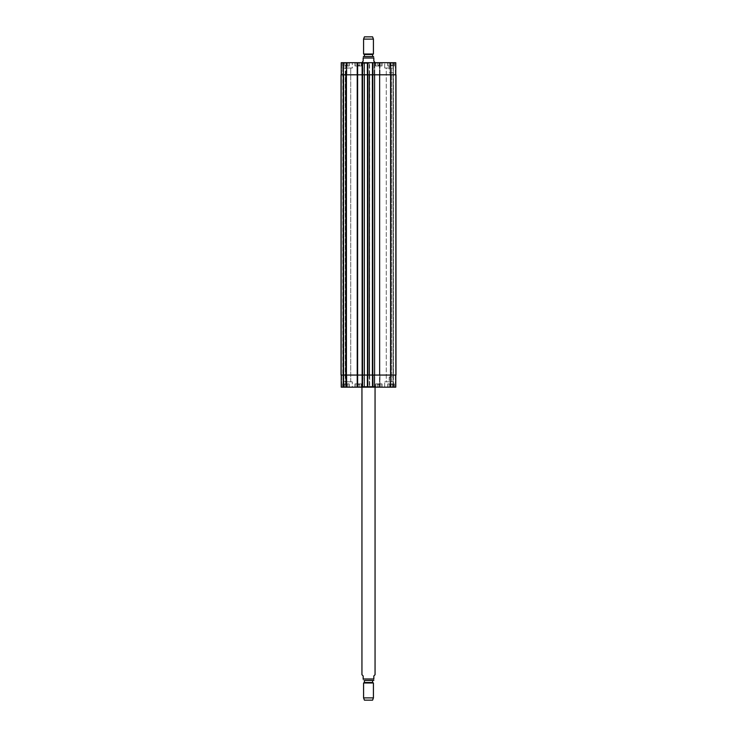 <?xml version="1.0" encoding="UTF-8"?>
<svg xmlns="http://www.w3.org/2000/svg" width="737" height="737" viewBox="0 0 737 737"><rect width="100%" height="100%" fill="white"/><g stroke="black" fill="none" stroke-linecap="round" stroke-linejoin="round"><path stroke-width="0.55" stroke-dasharray="3.69 2.76" d="M375.059 674.714L373.834 675.949L373.834 678.98L363.166 678.98C363.166 681.135 363.166 681.135 363.166 678.98L363.166 675.949L361.941 674.714M373.834 678.98C373.834 681.135 373.834 681.135 373.834 678.98M364.364 680.463L373.585 680.463M375.723 386.51L361.277 386.51L375.723 386.51L375.723 387.165L361.277 387.165L375.723 387.165M375.059 386.51L361.941 386.51L375.059 386.51L375.059 387.165M364.4 680.463L372.6 680.463M364.4 682.508L372.6 682.508M363.581 682.987L373.419 682.987M363.581 697.893L373.419 697.893M364.4 700.15L372.6 700.15M361.941 62.286L363.166 61.051L363.166 58.02L373.834 58.02C373.834 55.865 373.834 55.865 373.834 58.02L373.834 61.051L375.059 62.286M363.166 58.02C363.166 55.865 363.166 55.865 363.166 58.02M372.6 56.537L364.4 56.537L372.6 56.537M368.5 63.345L361.277 63.345L368.5 63.345M368.5 62.691L361.277 62.691L368.5 62.691M372.6 54.492L364.4 54.492M373.419 54.013L363.581 54.013M373.419 39.107L363.581 39.107M372.6 36.85L364.4 36.85M395.778 380.605L395.778 377.086L395.778 380.605M389.219 380.605L389.219 377.086L389.219 380.605M395.778 69.26L395.778 65.74L395.778 69.26M389.219 69.26L389.219 65.74L389.219 69.26M378.754 384.29L380.191 384.29L377.316 384.29L378.754 384.29L378.754 387.165L380.191 387.165L380.191 384.29L380.191 387.165L378.754 387.165L378.754 384.29M377.316 387.165L377.316 384.29L377.316 387.165L378.754 387.165L377.316 387.165M345.939 384.29L347.376 384.29L344.501 384.29L345.939 384.29L345.939 387.165L347.376 387.165L347.376 384.29L347.376 387.165L345.939 387.165L345.939 384.29M344.501 387.165L344.501 384.29L344.501 387.165L345.939 387.165L344.501 387.165M358.246 384.29L359.684 384.29L356.809 384.29L358.246 384.29L358.246 387.165L359.684 387.165L359.684 384.29L359.684 387.165L358.246 387.165L358.246 384.29M356.809 387.165L356.809 384.29L356.809 387.165L358.246 387.165L356.809 387.165M391.061 384.29L392.499 384.29L389.624 384.29L391.061 384.29L391.061 387.165L392.499 387.165L392.499 384.29L392.499 387.165L391.061 387.165L391.061 384.29M389.624 387.165L389.624 384.29L389.624 387.165L391.061 387.165L389.624 387.165M361.323 383.885L355.17 383.885L361.323 383.885L361.323 387.165L355.17 387.165L361.323 387.165M361.526 383.885L354.967 383.885L361.526 383.885L361.526 387.165L354.967 387.165L361.526 387.165M349.016 383.885L342.862 383.885L349.016 383.885L349.016 387.165L342.862 387.165L349.016 387.165M349.218 383.885L342.659 383.885L349.218 383.885L349.218 387.165L342.659 387.165L349.218 387.165M381.83 383.885L375.677 383.885L381.83 383.885L381.83 387.165L375.677 387.165L381.83 387.165M382.033 383.885L375.474 383.885L382.033 383.885L382.033 387.165L375.474 387.165L382.033 387.165M394.138 383.885L387.984 383.885L394.138 383.885L394.138 387.165L387.984 387.165L394.138 387.165M394.341 383.885L387.782 383.885L394.341 383.885L394.341 387.165L387.782 387.165L394.341 387.165M352.295 381.83L343.682 381.83L352.295 381.83L343.682 381.83L352.295 381.83L352.295 387.165L343.682 387.165L352.295 387.165L343.682 387.165L352.295 387.165L352.295 381.83M345.266 381.83L350.72 381.83L345.266 381.83L350.72 381.83L345.266 381.83L345.266 68.025L350.72 68.025L345.266 68.025L350.72 68.025L345.266 68.025L345.266 381.83M395.778 375.059L395.778 387.165L395.778 375.059L390.444 375.059L395.778 375.059L395.778 387.165L384.705 387.165L393.318 387.165L393.318 381.83L384.705 381.83L393.318 381.83L384.705 381.83L393.318 381.83L393.318 387.165L384.705 387.165L395.778 387.165L341.222 387.165L342.779 387.165L341.222 387.165L341.222 375.059L341.222 387.165L341.222 375.059L343.682 375.059L343.682 387.165L341.627 387.165L343.847 387.165L343.682 375.059L346.758 375.059L346.758 387.165L343.847 387.165L346.758 387.165L346.758 375.059L343.682 375.059L343.682 387.165L343.682 375.059L341.222 375.059L341.222 387.165L341.222 375.059L342.945 375.059L342.945 387.165L342.945 375.059L346.022 375.059L346.022 387.165L343.11 387.165L346.022 387.165L346.022 375.059L342.945 375.059L342.945 387.165L342.945 375.059L341.222 375.059L346.556 375.059L341.222 375.059M386.28 381.83L391.734 381.83L386.28 381.83L391.734 381.83L386.28 381.83L386.28 68.025L391.734 68.025L386.28 68.025L391.734 68.025L386.28 68.025L386.28 381.83M372.646 387.165L372.646 375.059L372.48 387.165M367.68 387.165L367.68 375.059L373.014 375.059L373.014 387.165L372.646 375.059M390.647 74.796L390.242 62.691L395.778 62.691L390.647 62.691L390.242 375.059L395.981 375.059L395.981 74.796L395.981 375.059L390.324 375.059L395.981 375.059L395.981 74.796L362.143 74.796L362.761 74.796L362.761 62.691L362.143 62.691L362.143 387.165L362.761 387.165L362.346 375.059L362.761 387.165L362.761 375.059L362.143 375.059L367.8 375.059L367.8 387.165M362.346 74.796L357.427 74.796L357.012 62.691L357.629 62.691L357.629 387.165L357.012 387.165L357.427 375.059L362.346 375.059M378.754 65.565L380.191 65.565L377.316 65.565L378.754 65.565L378.754 62.691L380.191 62.691L378.754 62.691L378.754 65.565M380.191 62.691L380.191 65.565L380.191 62.691M377.316 62.691L378.754 62.691L377.316 62.691L377.316 65.565L377.316 62.691M345.939 65.565L347.376 65.565L344.501 65.565L345.939 65.565L345.939 62.691L347.376 62.691L345.939 62.691L345.939 65.565M347.376 62.691L347.376 65.565L347.376 62.691M344.501 62.691L345.939 62.691L344.501 62.691L344.501 65.565L344.501 62.691M358.246 65.565L359.684 65.565L356.809 65.565L358.246 65.565L358.246 62.691L359.684 62.691L358.246 62.691L358.246 65.565M359.684 62.691L359.684 65.565L359.684 62.691M356.809 62.691L358.246 62.691L356.809 62.691L356.809 65.565L356.809 62.691M391.061 65.565L392.499 65.565L389.624 65.565L391.061 65.565L391.061 62.691L392.499 62.691L391.061 62.691L391.061 65.565M392.499 62.691L392.499 65.565L392.499 62.691M389.624 62.691L391.061 62.691L389.624 62.691L389.624 65.565L389.624 62.691M361.323 65.971L355.17 65.971L361.323 65.971L361.323 62.691L355.17 62.691L361.323 62.691M361.526 65.971L354.967 65.971L361.526 65.971L361.526 62.691L354.967 62.691L361.526 62.691M349.016 65.971L342.862 65.971L349.016 65.971L349.016 62.691L342.862 62.691L349.016 62.691M349.218 65.971L342.659 65.971L349.218 65.971L349.218 62.691L342.659 62.691L349.218 62.691M381.83 65.971L375.677 65.971L381.83 65.971L381.83 62.691L375.677 62.691L381.83 62.691M382.033 65.971L375.474 65.971L382.033 65.971L382.033 62.691L375.474 62.691L382.033 62.691M394.138 65.971L387.984 65.971L394.138 65.971L394.138 62.691L387.984 62.691L394.138 62.691M394.341 65.971L387.782 65.971L394.341 65.971L394.341 62.691L387.782 62.691L394.341 62.691M395.778 74.796L395.778 62.691L395.778 74.796L390.444 74.796L395.778 74.796L395.778 62.691L341.222 62.691L346.758 62.691L341.222 62.691L346.022 62.691L341.222 62.691L341.222 74.796L364.52 74.796L364.354 62.691M367.8 62.691L367.266 62.691L367.8 62.691L367.8 74.796M372.48 62.691L373.014 62.691L372.48 62.691L372.48 74.796M352.295 62.691L343.682 62.691L352.295 62.691L343.682 62.691L352.295 62.691L352.295 68.025L343.682 68.025L352.295 68.025L343.682 68.025L352.295 68.025L352.295 62.691M393.318 62.691L384.705 62.691L393.318 62.691L384.705 62.691L393.318 62.691L393.318 68.025L384.705 68.025L393.318 68.025L384.705 68.025L393.318 68.025L393.318 62.691L393.318 74.796L393.318 62.691M379.454 74.796L379.454 62.691L379.454 74.796M379.988 74.796L379.988 62.691L379.988 74.796M374.239 74.796L374.239 62.691L374.239 74.796M374.608 74.796L369.117 74.796L374.774 74.796L374.608 62.691M374.774 74.796L374.774 62.691L374.774 74.796M369.2 74.796L369.2 62.691L369.2 74.796M369.734 74.796L369.652 375.059L341.019 375.059L343.847 375.059L341.019 375.059L342.945 375.059L341.019 375.059L341.019 74.796L346.353 74.796L341.222 74.796L341.222 62.691L341.222 74.796L343.682 74.796L343.682 62.691L343.682 74.796L343.682 62.691L343.682 74.796L346.758 74.796L346.758 62.691L346.353 74.796L364.189 74.796L363.986 62.691L363.986 74.796L369.734 74.796M364.52 74.796L364.52 62.691L364.52 74.796M341.222 74.796L341.222 62.691L341.222 74.796L346.556 74.796L346.556 62.691M342.779 74.796L341.627 74.796L342.945 74.796L342.945 62.691L343.11 74.796L341.019 74.796L343.516 74.796L341.019 74.796L342.779 74.796L342.779 62.691L342.779 375.059M345.607 74.796L343.11 74.796L346.022 74.796L346.022 62.691L345.607 74.796M357.427 74.796L346.556 74.796M357.012 74.796L357.012 62.691L357.012 74.796M362.761 74.796L362.761 62.691L362.761 74.796M367.266 74.796L367.266 62.691L367.266 74.796M373.014 74.796L373.014 62.691M390.242 74.796L390.242 62.691L390.242 74.796M393.484 74.796L395.576 74.796L393.484 74.796L393.484 62.691L393.484 387.165L393.484 74.796M390.73 74.796L393.153 74.796L390.324 74.796L390.73 375.059L390.73 74.796M369.486 74.796L364.354 74.796M343.682 74.796L343.682 375.059L343.682 74.796M346.27 74.796L343.847 74.796L346.676 74.796L346.27 375.059L343.847 375.059L346.676 375.059L346.27 74.796M372.48 375.059L390.444 375.059L379.454 375.059L379.619 387.165M379.822 375.059L379.988 387.165L379.988 375.059L374.239 375.059L374.239 387.165L374.239 375.059L379.905 375.059L379.822 387.165M374.654 62.691L374.774 387.165L374.774 375.059L369.2 375.059L369.366 387.165M369.486 375.059L369.734 387.165L369.734 375.059L363.986 375.059L364.152 387.165M364.437 74.796L364.52 387.165L364.52 375.059L346.556 375.059L357.629 375.059L357.012 375.059L357.012 387.165L357.427 375.059M367.8 375.059L367.634 387.165M367.514 74.796L367.68 375.059M393.318 375.059L393.318 74.796L393.318 375.059M390.242 375.059L390.242 387.165L390.242 375.059M390.647 375.059L390.647 387.165L390.647 375.059L379.619 375.059M374.654 387.165L374.857 375.059L369.366 375.059M364.437 375.059L364.152 62.691M343.11 375.059L345.524 375.059L343.11 375.059L343.11 387.165L343.11 74.796L345.939 74.796L345.939 375.059L345.939 74.796L342.945 74.796L342.945 375.059L343.11 62.691L343.11 375.059M372.397 74.796L372.397 375.059M372.931 74.796L372.931 375.059L372.931 74.796M367.348 74.796L367.348 375.059L367.348 74.796M367.883 74.796L367.883 375.059M362.143 62.691L362.143 387.165M362.678 74.796L362.678 375.059L362.678 74.796M357.095 74.796L357.095 375.059L357.095 74.796M357.629 62.691L357.629 387.165M342.945 74.796L342.945 375.059L342.945 74.796M341.019 74.796L341.019 375.059L341.019 74.796M346.676 74.796L346.676 375.059L346.676 74.796M364.603 74.796L364.603 375.059L364.603 74.796M364.069 74.796L364.069 375.059L364.069 74.796M369.652 74.796L369.652 375.059L369.652 74.796M369.117 74.796L369.117 375.059L369.117 74.796M374.857 74.796L374.857 375.059L374.857 74.796M374.322 74.796L374.322 375.059L374.322 74.796M379.905 74.796L379.905 375.059L379.905 74.796M379.371 74.796L379.371 375.059L379.371 74.796M390.324 74.796L390.324 375.059L390.324 74.796M390.444 74.796L390.444 62.691M379.859 74.796L379.859 62.691M379.619 74.796L379.619 62.691M379.822 74.796L379.822 62.691M379.573 387.165L379.573 62.691M374.405 74.796L374.405 62.691M374.368 74.796L374.368 62.691M369.606 74.796L369.606 62.691M369.366 74.796L369.366 62.691M369.569 74.796L369.569 62.691M369.32 74.796L369.32 62.691M364.4 74.796L364.4 62.691M364.115 74.796L364.115 62.691M341.627 74.796L341.627 62.691L341.627 74.796M343.516 74.796L343.516 387.165L343.516 74.796M343.847 74.796L343.847 387.165L343.847 74.796M346.353 74.796L346.353 375.059M357.178 74.796L357.178 62.691M362.595 74.796L362.595 62.691M367.634 74.796L367.634 62.691M367.431 74.796L367.431 62.691M367.68 74.796L367.68 62.691M372.6 74.796L372.6 62.691M372.848 74.796L372.848 62.691M372.646 74.796L372.646 62.691M395.373 74.796L395.373 62.691L395.373 74.796M393.153 74.796L393.153 387.165L393.153 74.796M390.444 375.059L390.444 387.165M379.859 375.059L379.859 387.165M374.405 375.059L374.405 387.165M374.608 375.059L374.608 387.165M374.368 375.059L374.368 387.165M369.606 375.059L369.606 387.165M369.569 375.059L369.569 387.165M369.32 375.059L369.32 387.165M364.4 375.059L364.4 387.165M364.354 375.059L364.354 387.165M364.115 375.059L364.115 387.165M346.556 375.059L346.556 387.165M341.627 375.059L341.627 387.165L341.627 375.059M345.607 375.059L345.607 387.165L345.607 375.059M357.178 375.059L357.178 387.165M362.595 375.059L362.595 387.165M367.431 375.059L367.431 387.165M372.6 375.059L372.6 387.165M373.014 375.059L373.014 387.165M372.848 375.059L372.848 387.165M395.373 375.059L395.373 387.165L395.373 375.059M372.563 74.796L372.563 375.059M372.765 74.796L372.765 375.059M372.517 74.796L372.517 375.059M367.763 74.796L367.763 375.059M367.717 74.796L367.717 375.059M362.512 74.796L362.512 375.059M362.263 74.796L362.263 375.059M357.509 74.796L357.509 375.059M357.261 74.796L357.261 375.059M341.424 74.796L341.424 375.059L341.424 74.796M345.524 74.796L345.524 375.059L345.524 74.796M364.235 74.796L364.235 375.059M364.483 74.796L364.483 375.059M369.237 74.796L369.237 375.059M369.283 74.796L369.283 375.059M369.523 74.796L369.523 375.059M374.451 74.796L374.451 375.059M374.488 74.796L374.488 375.059M374.737 74.796L374.737 375.059M379.491 74.796L379.491 375.059M379.739 74.796L379.739 375.059M379.776 74.796L379.776 375.059M395.576 74.796L395.576 375.059L395.576 74.796M361.277 387.165L361.277 386.51M361.941 386.51L361.941 387.165M361.277 62.691L361.277 63.345M375.723 62.691L375.723 63.345M375.059 63.345L375.059 62.691M361.941 63.345L361.941 62.691M389.219 384.115L395.778 384.115M389.219 377.086L395.778 377.086M389.219 72.77L395.778 72.77M389.219 65.74L395.778 65.74M355.17 383.885L355.17 387.165M354.967 383.885L354.967 387.165M342.862 383.885L342.862 387.165M342.659 383.885L342.659 387.165M375.677 383.885L375.677 387.165M375.474 383.885L375.474 387.165M387.984 383.885L387.984 387.165M387.782 383.885L387.782 387.165M384.705 387.165L384.705 381.83L384.705 387.165M355.17 62.691L355.17 65.971M354.967 62.691L354.967 65.971M342.862 62.691L342.862 65.971M342.659 62.691L342.659 65.971M375.677 62.691L375.677 65.971M375.474 62.691L375.474 65.971M387.984 62.691L387.984 65.971M387.782 62.691L387.782 65.971M343.682 68.025L343.682 62.691L343.682 68.025M350.72 381.83L350.72 68.025L350.72 381.83M384.705 68.025L384.705 62.691L384.705 68.025M391.734 381.83L391.734 68.025L391.734 381.83"/><path stroke-width="1.11" d="M361.941 387.165L361.941 674.714L363.166 675.949L363.166 678.98C363.166 681.135 363.166 681.135 363.166 678.98L373.834 678.98L373.834 675.949L375.059 674.714L375.059 386.51M373.834 678.98C373.834 681.135 373.834 681.135 373.834 678.98M373.834 680.435L364.364 680.463M364.4 682.508L372.6 682.508L372.6 680.463L364.4 680.463L364.4 682.508L363.581 682.987L363.581 697.893L373.419 697.893L373.419 682.987L363.581 682.987M372.6 682.508L373.419 682.987M373.419 697.893L372.6 700.15L364.4 700.15L363.581 697.893M375.059 62.691L373.834 61.051L373.834 58.02C373.834 55.865 373.834 55.865 373.834 58.02L363.166 58.02L363.166 61.051L361.941 62.691M363.166 58.02C363.166 55.865 363.166 55.865 363.166 58.02M372.6 56.537L363.415 56.537L373.585 56.537L372.6 56.537L372.6 54.492L373.419 54.013L373.419 39.107L363.581 39.107L363.581 54.013L373.419 54.013M364.4 56.537L364.4 54.492L372.6 54.492M363.581 39.107L364.4 36.85L372.6 36.85L373.419 39.107M341.222 375.059L341.222 387.165L395.778 387.165L395.778 375.059M341.222 74.796L341.222 62.691L395.778 62.691L395.778 74.796M357.629 387.165L357.629 74.796L341.019 74.796L341.019 375.059L395.981 375.059L395.981 74.796L357.629 74.796L357.629 62.691M362.143 387.165L362.143 62.691M367.8 74.796L367.8 62.691M372.48 74.796L372.48 62.691M367.8 375.059L367.8 387.165M372.48 375.059L372.48 387.165M367.883 74.796L367.883 375.059M372.397 375.059L372.397 74.796M346.556 74.796L346.556 62.691M357.224 387.165L357.224 62.691M362.549 387.165L362.549 62.691M367.394 74.796L367.394 62.691M372.885 74.796L372.885 62.691M390.444 74.796L390.444 62.691M346.556 375.059L346.556 387.165M367.394 375.059L367.394 387.165M372.885 375.059L372.885 387.165M390.444 375.059L390.444 387.165M367.477 74.796L367.477 375.059M346.353 74.796L346.353 375.059M390.647 74.796L390.647 375.059M372.811 74.796L372.811 375.059M364.4 54.492L363.581 54.013"/></g></svg>
